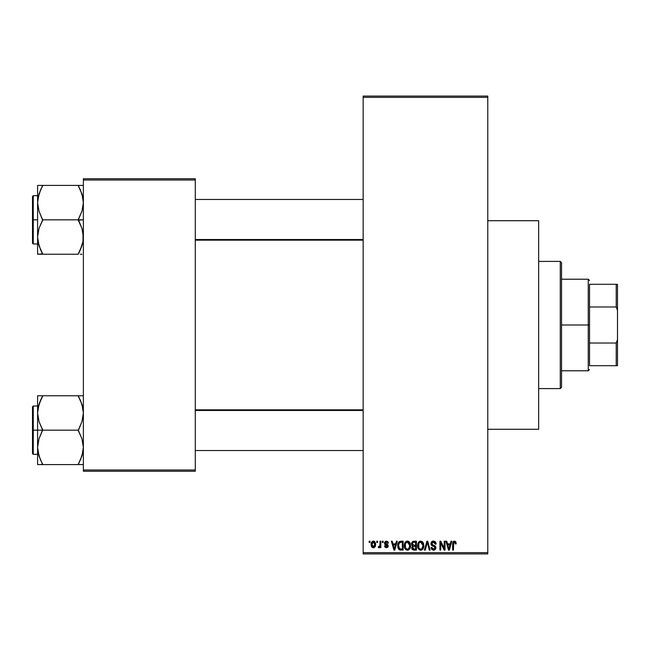 <?xml version="1.0" encoding="UTF-8"?>
<svg xmlns="http://www.w3.org/2000/svg" width="650" height="650" viewBox="0 0 650 650"><rect width="100%" height="100%" fill="white"/><g stroke="black" fill="none" stroke-linecap="round" stroke-linejoin="round"><path stroke-width="0.97" d="M388.091 542.165L388.359 543.164L387.546 543.278L386.327 542.003L385.231 543.01L387.904 544.854L388.237 546.122L387.749 547.284L386.23 547.779L384.841 546.991L384.54 545.935L385.352 545.821L386.384 546.861L387.433 546.073L384.759 544.383L384.702 542.003L386.384 541.076L388.026 542.027L387.554 541.442M487.784 429.284L538.655 429.284L538.655 220.716L487.784 220.716L538.655 220.716L538.655 429.284L487.784 429.284M363.155 97.362L363.155 552.638L487.784 552.638L487.784 97.362L363.155 97.362L363.155 96.086L487.784 96.086L487.784 97.362L487.784 96.086L363.155 96.086L363.155 553.914L487.784 553.914L487.784 97.362L363.155 97.362M376.797 542.466L376.797 541.198L377.601 541.198L377.601 542.466L376.797 542.466L377.601 542.466L377.601 541.198L376.797 541.198L377.601 541.198L377.601 542.466L376.797 542.466L376.797 541.198L376.797 542.466M379.795 547.186L380.031 546.634L379.064 547.788L378.3 547.438L378.527 546.512L379.876 545.878L380.031 541.198L380.843 541.198L380.843 547.674L380.031 547.674L380.031 546.634L379.267 547.755L378.3 547.438L378.527 546.512L379.754 546.195L380.031 544.554L379.876 545.878L378.527 546.512L378.3 547.438L379.064 547.788L380.031 546.634L380.031 547.674L380.843 547.674L380.843 541.198L380.031 541.198L380.843 541.198L380.843 547.674L380.031 547.674M382.346 542.466L382.346 541.198L383.151 541.198L383.151 542.466L382.346 542.466L383.151 542.466L383.151 541.198L382.346 541.198L383.151 541.198L383.151 542.466L382.346 542.466L382.346 541.198L382.346 542.466M396.411 541.198L395.712 543.855L396.411 541.198L397.256 541.198L394.794 550.095L393.949 550.095L391.365 541.198L392.21 541.198L392.909 543.855L395.712 543.855L392.909 543.855L392.21 541.198L391.365 541.198L393.949 550.095L394.794 550.095L397.256 541.198L396.411 541.198L397.256 541.198L394.794 550.095L393.949 550.095L391.365 541.198L392.21 541.198M405.316 542.157L407.428 541.076L409.321 541.913L410.369 543.944L410.426 547.097L409.719 548.909L408.2 550.103L406.307 549.957L404.966 548.616L404.316 546.024L404.731 543.181L405.803 541.653L407.428 541.076L405.113 542.441L404.308 545.634C404.17 548.104 405.21 549.632 407.428 550.217C409.687 549.616 410.727 548.056 410.556 545.529L409.89 542.709M418.616 542.157L420.729 541.076L422.622 541.913L423.67 543.944L423.719 547.097L423.02 548.909L421.501 550.103L419.608 549.957L418.267 548.616L417.617 546.024L418.023 543.181L419.104 541.653L420.729 541.076L418.413 542.441L417.609 545.634C417.462 548.104 418.503 549.632 420.721 550.217C422.979 549.616 424.027 548.056 423.849 545.529L423.052 542.474L420.55 541.084M454.472 541.076L455.812 541.824L456.219 543.855L455.414 543.969L454.854 542.23L453.684 542.523L453.448 550.095L452.636 550.095L452.92 542.108L454.472 541.076L452.636 544.058L452.636 550.095L453.448 550.095L453.562 542.791L454.431 542.124L455.414 543.969L456.219 543.855L455.739 541.71L454.472 541.076L455.739 541.71M450.978 541.198L450.279 543.855L450.978 541.198L451.823 541.198L449.361 550.095L448.516 550.095L445.933 541.198L446.777 541.198L447.476 543.855L450.279 543.855L447.476 543.855L446.777 541.198L445.933 541.198L448.516 550.095L449.361 550.095L451.823 541.198L450.978 541.198L451.823 541.198L449.361 550.095L448.516 550.095L445.933 541.198L446.777 541.198M444.194 541.198L444.194 548.324L444.194 541.198L445.006 541.198L445.006 550.095L444.145 550.095L440.724 542.961L440.724 550.095L439.92 550.095L439.92 541.198L440.789 541.198L444.194 548.324L440.789 541.198L439.92 541.198L439.92 550.095L440.724 550.095L440.724 542.961L444.145 550.095L445.006 550.095L445.006 541.198L444.194 541.198L445.006 541.198L445.006 550.095L444.145 550.095M430.901 543.66L431.584 541.799L432.916 541.117L434.785 541.418L435.939 542.969L436.101 544.082L435.297 544.204L434.127 542.271L432.729 542.206L431.819 543.026L432.087 544.627L434.956 545.846L435.841 547.332L435.264 549.518L433.314 550.201L431.762 549.437L431.129 547.552L431.941 547.438L432.486 548.819L433.843 549.153L434.85 548.551L434.931 547.04L431.592 545.423L430.901 543.66L432.128 545.781L434.809 546.837L435.061 547.747L433.542 549.177L431.941 547.438L431.129 547.552L433.566 550.217L435.874 547.771L431.714 543.644L433.347 542.124L435.297 544.204L436.101 544.082C436.069 542.271 435.175 541.271 433.42 541.076L430.901 543.66M427.026 543.644L425.238 550.095L424.385 550.095L426.928 541.198L427.724 541.198L430.121 550.095L429.284 550.095L427.375 542.238L425.238 550.095L424.385 550.095L425.238 550.095L427.375 542.238L429.284 550.095L430.121 550.095L427.724 541.198L426.928 541.198L427.724 541.198L430.121 550.095L429.284 550.095L427.375 542.246M413.944 541.198L411.474 543.806L412.685 541.418L416.447 541.198L416.447 550.095L412.303 549.502L411.718 547.592L412.588 545.992L411.474 543.806L412.588 545.992L411.71 547.861L413.936 550.095L416.447 550.095L416.447 541.198L413.944 541.198L416.447 541.198L416.447 550.095L413.709 550.087M398.336 542.628L400.782 541.198C398.531 541.661 397.507 543.164 397.719 545.699L398.06 543.303L398.986 541.759L403.154 541.198L403.154 550.095L399.076 549.632L398.076 548.113L397.719 545.699L399.604 549.933L403.154 550.095L403.154 541.198L400.782 541.198L403.154 541.198L403.154 550.095M372.548 547.601L371.126 544.497L372.304 541.401L373.669 541.101L374.871 541.775L375.619 545.001L375.196 546.634L373.945 547.706L372.832 547.706L371.589 546.658L371.126 544.497L373.384 547.788L375.635 544.432L373.384 541.076C371.727 541.507 370.971 542.644 371.126 544.497L371.134 544.212M369.168 542.466L369.168 541.198L369.972 541.198L369.972 542.466L369.168 542.466L369.972 542.466L369.972 541.198L369.168 541.198L369.972 541.198L369.972 542.466L369.168 542.466L369.168 541.198L369.168 542.466M83.371 178.75L195.284 178.75L195.284 180.026L83.371 180.026L83.371 469.974L195.284 469.974L195.284 178.75L83.371 178.75L83.371 180.026L83.371 178.75M83.371 471.25L195.284 471.25L195.284 180.026L83.371 180.026L83.371 471.25L83.371 469.974L195.284 469.974L195.284 471.25L83.371 471.25M363.155 553.914L363.155 552.638L487.784 552.638L487.784 553.914L363.155 553.914M456.219 543.579L455.414 543.969L455.374 543.384M453.684 542.531L454.431 542.124L453.497 543.083M453.562 542.791L453.448 543.985L453.562 542.791M453.448 550.095L452.636 550.095L452.692 543.075M452.774 542.579L452.912 542.124M453.172 541.678L453.741 541.222M449.247 547.487L450.003 544.895L447.753 544.895L448.549 547.796L447.753 544.895L450.003 544.895L448.882 549.169L448.427 547.341L448.882 549.169L449.142 547.901M440.724 550.095L439.92 550.095L439.92 541.198L440.789 541.198M434.793 541.426L435.419 541.97M435.939 542.961L435.695 542.368M435.947 542.977L436.052 543.449M436.101 544.082L435.297 544.204L434.769 542.726M433.745 542.157L433.038 542.141M431.966 542.75L431.868 544.342M433.94 545.399L433.046 545.114M433.729 545.326L435.866 548.015M435.841 548.242L435.736 548.697M435.719 548.738L435.273 549.51M434.671 549.973L434.038 550.176M433.802 550.201L433.314 550.201M431.762 549.437L431.177 548.072M431.129 547.552L431.982 547.771M433.225 549.153L433.688 549.169M435.053 547.95L434.525 546.609M433.875 546.341L435.061 547.747L434.809 546.837L432.128 545.781M431.194 544.919L430.966 544.302M431.283 542.214L431.957 541.483M432.421 541.247L432.908 541.117M432.234 545.829L432.997 546.089M433.103 546.122L433.534 546.244M435.736 546.902L435.289 546.138M426.928 541.198L424.385 550.095L426.928 541.198M427.204 542.937L427.375 542.238M423.386 543.116L423.67 543.944M423.849 545.529C424.027 548.056 422.979 549.616 420.721 550.217L420.526 550.209M418.511 549.006L418.21 548.519M418.494 548.99L417.682 546.796M417.698 544.375L418.031 543.173M417.804 543.863L418.023 543.189M422.077 541.458L422.622 541.913M420.03 541.166L419.388 541.45M421.501 550.103L422.199 549.754M423.223 548.576L423.719 547.097M420.55 549.161L421.013 549.153M420.079 549.055L419.063 548.251L420.387 549.144M418.681 543.79L418.754 547.674L418.413 545.667C418.267 543.766 419.039 542.587 420.729 542.124L423.036 545.512L422.833 547.316L421.858 548.811L423.036 545.512C423.223 547.479 422.451 548.697 420.712 549.177L419.071 548.259M420.582 542.124L422.029 542.636L420.152 542.206L418.868 543.367L418.754 547.674M421.021 549.153L421.858 548.811M420.217 549.104L420.867 549.169M423.02 544.944L421.858 542.49M422.784 543.798L422.232 542.839M413.489 550.071L412.051 549.144M411.856 548.746L411.743 548.308M411.71 547.861L412.588 545.992M412.295 545.821L411.71 545.074M411.507 543.294L411.613 542.799M414.042 545.358L415.642 545.358L415.642 542.238L412.986 542.392L415.642 542.238L415.642 545.358L412.758 545.025L412.457 542.945L412.287 543.806L414.042 545.358L412.287 543.806L412.896 542.449M412.872 548.738L414.229 549.055L412.531 547.519L413.254 548.966M412.555 547.324L413.27 546.479L412.677 546.959M414.123 546.398L415.642 546.398L415.642 549.055L414.229 549.055L415.642 549.055L415.642 546.398L413.27 546.479L412.539 548.031M413.757 549.047L414.229 549.055M407.257 541.084L409.752 542.474L410.556 545.529C410.727 548.056 409.687 549.616 407.428 550.217L407.233 550.209M404.389 546.796L404.918 548.519M404.308 545.634L404.316 545.22M404.349 544.814L404.731 543.173M404.511 543.863L404.731 543.181M407.802 541.101L408.468 541.288M408.793 541.466L409.549 542.181M406.738 541.166L406.096 541.45M407.818 550.184L408.907 549.754M407.257 549.161L408.558 548.811M407.095 549.144L405.771 548.259M405.527 547.828L405.121 545.667L405.771 548.251M407.144 542.141L405.567 543.367L405.121 545.667C404.974 543.766 405.746 542.587 407.436 542.124L407.144 542.141M407.29 542.124L408.509 542.457L407.436 542.124L409.744 545.512L408.793 548.616L409.744 545.512C409.931 547.479 409.151 548.697 407.42 549.177L407.574 549.169M405.389 543.79L405.462 547.674M409.719 544.944L408.736 542.636M409.492 543.798L408.931 542.839M400.887 550.095L400.238 550.071M399.076 549.632L398.645 549.209M398.312 548.673L397.849 547.284M398.076 548.113L397.735 546.309M398.06 543.294L398.312 542.693M398.304 542.693L397.987 543.514M399.36 542.701L398.856 543.53L400.887 542.238L402.342 542.238L402.342 549.055L399.758 548.876L398.531 545.707L398.743 543.904M400.416 542.262L399.506 542.579M398.572 546.601L399.758 548.876L402.342 549.055L402.342 542.238L400.725 542.238M399.108 548.283L400.912 549.055L399.896 548.933M399.149 542.953L398.539 546.154M394.68 547.487L394.306 549.169L393.185 544.895L395.436 544.895L394.68 547.487L395.436 544.895L393.185 544.895L394.095 548.251M394.469 548.324L394.574 547.901M388.359 543.164L386.384 541.076L384.426 543.173L387.433 546.073L386.384 546.861L385.352 545.821L384.54 545.935L386.417 547.788L388.237 545.943L385.231 543.01L386.327 542.003L387.441 542.791M386.563 542.027L385.921 542.059M386.604 544.082L385.442 543.595L386.238 543.952L385.255 542.799L385.483 543.636M387.481 544.472L388.091 545.179M384.581 546.179L385.434 546.219M385.352 545.821L386.384 546.861L387.343 546.423M386.141 546.837L387.433 546.073L386.482 545.244M387.408 546.252L387.229 545.586M387.433 546.073L387.173 545.537L387.433 546.073M385.799 545.009L385.393 544.854M380.031 546.634L379.064 547.788L378.3 547.438M379.827 546.041L378.527 546.512L379.332 546.585M380.031 541.198L380.031 544.554M373.661 541.101L374.197 541.255M375.416 542.758L375.546 543.311L375.416 542.758M375.619 543.871L375.546 543.311M374.083 547.658L373.677 547.763M371.361 542.734L371.646 542.1M372.483 541.296L373.1 541.101M371.321 542.872L371.215 543.359M371.223 545.61L371.394 546.219M371.914 547.105L372.328 547.471M375.196 546.634L375.383 546.219M372.653 542.279L371.987 543.668M372.068 543.278L372.198 545.984L373.409 546.861L371.938 544.44L373.36 542.003L374.831 544.44L373.409 546.861L374.262 546.455L374.701 543.262L373.165 542.019M374.774 543.611L374.627 543.043M374.294 542.457L373.75 542.067M448.549 547.796L448.663 548.251M448.752 548.616L448.882 549.169M418.819 547.828L419.063 548.251M419.876 542.319L419.396 542.661M419.193 542.88L418.868 543.367M406.583 542.319L406.104 542.661M405.901 542.88L405.567 543.367M398.856 543.53L398.548 545.155M394.306 549.169L394.387 548.746M371.954 544.05L371.954 544.83M374.384 546.301L374.814 544.042M560.276 261.414L561.543 262.681L561.543 387.319L560.276 388.586L538.655 388.586L560.276 388.586L560.276 261.414L538.655 261.414L560.276 261.414L560.276 388.586L561.543 387.319L561.543 262.681L560.276 261.414M40.471 459.834L37.96 451.782L37.586 447.379L38.992 438.766L42.672 429.764L39.016 421.639L37.586 412.969L37.586 430.17L42.672 430.17L39.016 421.639L37.586 412.969L38.992 404.357L42.672 395.769L78.284 395.769L81.941 404.3L83.371 412.969L81.965 421.582L78.284 430.17L42.672 430.17L78.284 430.17L81.941 438.709L83.371 447.379L81.965 455.983L78.284 464.579L42.672 464.579L39.016 456.04L37.586 447.379L38.992 438.766L42.672 430.17L37.586 430.17L37.586 464.579L80.34 464.579M33.264 430.17L33.264 406.006L33.264 430.17L37.586 430.17L33.264 430.17L33.264 454.334L32.5 453.57L32.5 406.77L33.264 454.334L33.264 430.17L32.5 430.17L32.5 406.77L33.264 406.006L33.264 430.17M83.005 464.579L78.284 464.579L81.941 456.04L83.005 451.75L82.509 454.074M38.464 454.163L39.008 456.016M41.73 462.434L39.016 456.04L37.96 451.782M82.493 406.217L81.949 404.324M80.486 400.514L82.997 408.566L83.371 412.969L81.965 421.582L78.284 430.584L81.941 438.709L83.371 447.379L83.005 451.718L80.34 460.151L82.493 454.163M79.227 397.914L78.284 395.769L83.371 395.769L37.586 395.769L37.586 412.969L38.992 404.357L42.672 396.175L39.016 404.3L37.952 408.598L38.447 406.266M42.672 396.175L40.617 400.181L42.672 395.769L37.586 395.769L37.586 464.579L39.008 464.579L37.586 464.579M32.5 430.17L32.5 453.57L32.5 430.17M42.672 464.579L40.625 464.579L42.672 464.165L40.617 460.151M39.008 464.579L40.617 464.579M39 395.769L40.617 395.769M40.487 400.481L39.008 404.324M80.34 400.197L78.284 396.175L81.941 404.3L82.997 408.566M79.227 395.769L80.332 395.769M81.965 404.365L82.477 406.136L81.965 404.357M363.155 410.475L195.284 410.475L363.155 410.475M195.284 239.525L363.155 239.525L195.284 239.525M589.526 284.302L589.526 306.971L589.526 284.302L616.224 284.302L589.526 284.302M589.526 325L589.526 306.971L589.526 343.029L589.526 325L588.25 325L589.526 325M561.543 279.216L588.25 279.216L588.25 325L588.25 279.216L589.526 280.491M561.543 325L588.25 325L561.543 325M589.526 365.698L589.526 343.029L589.526 365.698L617.5 365.698L617.5 339.609L616.224 343.029L589.526 343.029L616.224 343.029L616.224 365.698L616.224 343.029L617.5 339.609L617.5 365.698L589.526 365.698M561.543 370.784L588.25 370.784L588.25 325L588.25 370.784L589.526 369.509M617.5 284.302L616.224 284.302L616.224 306.971L617.5 310.391L617.5 339.609L617.5 284.302L617.5 310.391L616.224 306.971L616.224 284.302L617.5 284.302M589.526 306.971L616.224 306.971L589.526 306.971M80.486 190.166L82.997 198.218L83.371 202.621L81.965 211.234L78.284 219.83L83.371 219.83L78.284 220.236L81.941 228.361L83.371 237.031L83.005 241.369L80.34 249.803L82.509 243.734M33.264 219.83L33.264 243.994L33.264 219.83L32.5 219.83L32.5 243.23L32.5 196.43L33.264 195.666L33.264 243.994L32.5 243.23L32.5 219.83L37.586 219.83L33.264 219.83L33.264 195.666L33.264 219.83M83.371 185.421L37.586 185.421L37.586 254.231L78.284 254.231L80.34 249.819L78.284 254.231L42.672 254.231L39.016 245.7L37.586 237.031L38.992 228.418L42.672 220.236L39.016 211.291L37.586 202.621L37.952 198.282L40.617 189.849L38.447 195.926M38.456 243.783L38.992 245.635M40.471 249.486L37.96 241.434L37.586 237.031L38.992 228.418L42.672 219.83L78.284 219.83L42.672 219.83L39.016 211.291L37.586 202.621L37.586 254.231L42.672 253.825L39.016 245.7L37.96 241.434M82.493 195.837L81.949 193.984M42.672 185.835L40.617 189.841L42.672 185.421L37.586 185.421L37.586 202.621L38.992 194.017L42.672 185.421L78.284 185.421L81.941 193.96L83.371 202.621L81.965 211.234L78.284 219.416L81.941 228.361L82.997 232.627L83.005 241.369L80.34 249.803L81.965 245.643M80.332 254.231L81.957 254.231M32.5 219.83L32.5 196.43L32.5 219.83M37.96 185.421L40.617 185.421M40.487 190.133L38.464 195.837M41.73 254.231L40.625 254.231M41.73 252.086L40.617 249.803M81.949 185.421L78.284 185.421L78.284 185.835L81.941 193.96L82.997 198.218M78.284 185.421L80.332 185.421M79.227 187.566L80.34 189.849M78.284 464.165L81.941 456.04L82.997 451.782M40.617 400.181L37.96 408.566M38.48 406.136L38.992 404.365M78.284 253.825L81.941 245.7L82.997 241.434M40.617 189.841L37.96 198.218M82.477 243.864L81.965 245.635M37.586 406.006L33.264 406.006M37.586 454.334L33.264 454.334M195.284 450.523L363.155 450.523M195.284 409.825L363.155 409.825M363.155 199.477L195.284 199.477M363.155 240.175L195.284 240.175M37.586 243.994L33.264 243.994M37.586 195.666L33.264 195.666"/></g></svg>
